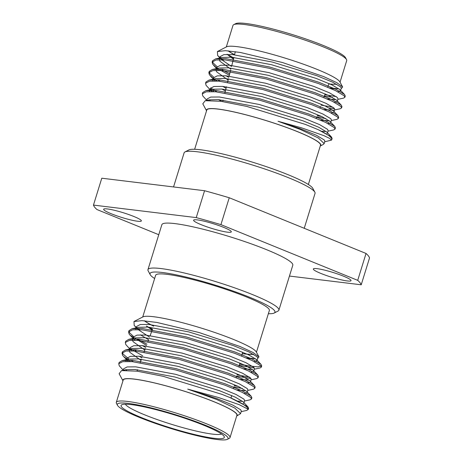 <?xml version="1.0" encoding="UTF-8"?>
<svg xmlns="http://www.w3.org/2000/svg" width="463" height="463" viewBox="0 0 463 463"><rect width="100%" height="100%" fill="white"/><g stroke="black" fill="none" stroke-linecap="round" stroke-linejoin="round"><path stroke-width="0.69" d="M361.215 284.791A140.202 17.571 -162.8 0 0 357.714 280.346L220.92 224.63A140.202 17.571 -162.8 0 0 196.248 217.604L93.462 205.092L101.785 178.209L204.571 190.721A140.202 17.571 17.2 0 1 229.243 197.747L366.036 253.458A140.202 17.571 17.2 0 1 369.538 257.908L361.215 284.791L289.45 276.058M150.22 274.675L148.16 270.838A68.53 8.589 17.2 0 1 147.952 269.634L161.871 224.677A68.53 8.589 17.2 0 1 229.879 236.738A68.53 8.589 17.2 0 1 292.807 265.206L278.888 310.169A68.53 8.589 17.2 0 1 278.043 311.043L274.171 313.046A65.399 8.195 -162.8 0 0 250.061 297.443A65.399 8.195 -162.8 0 0 182.138 276.139A65.399 8.195 -162.8 0 0 150.22 274.675A65.399 8.195 -162.8 0 0 154.636 278.512M223.791 227.42A19.735 2.471 17.2 0 1 231.309 231.876A19.735 2.471 17.2 0 1 211.73 228.404A19.735 2.471 17.2 0 1 193.603 220.203A19.735 2.471 17.2 0 1 204.357 221.239A19.735 2.471 17.2 0 1 223.791 227.42M343.511 276.179A19.735 2.471 17.2 0 1 351.029 280.636A19.735 2.471 17.2 0 1 331.444 277.163A19.735 2.471 17.2 0 1 313.324 268.962A19.735 2.471 17.2 0 1 324.077 269.998A19.735 2.471 17.2 0 1 343.511 276.179M133.83 216.47A19.735 2.471 17.2 0 1 141.354 220.926A19.735 2.471 17.2 0 1 121.769 217.454A19.735 2.471 17.2 0 1 103.648 209.253A19.735 2.471 17.2 0 1 114.396 210.289A19.735 2.471 17.2 0 1 133.83 216.47M158.763 234.712L96.964 209.542A140.202 17.571 -162.8 0 1 93.462 205.092M220.92 224.63L229.243 197.747M366.036 253.458L357.714 280.346M204.571 190.721L196.248 217.604M256.45 352.204L269.368 310.47A59.524 7.46 -162.8 0 0 246.686 297.032A59.524 7.46 -162.8 0 0 188.071 278.39A59.524 7.46 -162.8 0 0 155.637 275.271L142.72 316.999M268.361 313.717A65.399 8.195 -162.8 0 0 274.171 313.046M147.952 269.634A68.53 8.589 17.2 0 1 185.293 273.228A68.53 8.589 17.2 0 1 252.781 294.694A68.53 8.589 17.2 0 1 278.888 310.169M304.237 228.288L315.048 193.366A68.53 8.589 -162.8 0 0 314.84 192.162A68.53 8.589 -162.8 0 0 288.935 177.89A68.53 8.589 -162.8 0 0 184.957 151.957A68.53 8.589 -162.8 0 0 184.112 152.831L173.55 186.942M184.957 151.957L188.829 149.954A65.399 8.195 17.2 0 1 288.055 174.701A65.399 8.195 17.2 0 1 312.78 188.325L314.84 192.162M194.639 149.283L206.782 110.049A59.524 7.46 17.2 0 1 239.215 113.169A59.524 7.46 17.2 0 1 297.831 131.81A59.524 7.46 17.2 0 1 320.512 145.249L308.364 184.488M144.589 320.813A59.524 7.46 -162.8 0 0 153.652 326.097M242.294 353.535A59.524 7.46 -162.8 0 0 253.446 354.23M324.453 95.905L332.532 97.438M337.851 99.348L343.517 98.139L344.86 97.323L344.165 95.824L335.49 90.598L318.214 83.456L269.182 68.275L225.556 59.953L216.082 59.993L212.129 62.048L212.639 64.143L216.684 67.939M217.5 68.512L229.353 75.237M329.251 108.041L334.581 108.747M334.57 109.951L340.236 108.747L341.572 107.931L340.884 106.426L332.202 101.2L314.933 94.058L265.901 78.878L222.275 70.555L212.795 70.596L208.848 72.656L209.357 74.746L213.402 78.542M214.219 79.121L217.188 81.037M316.733 116.861L325.969 118.644M331.288 120.559L336.948 119.35L338.291 118.528L337.596 117.035L328.921 111.809L311.651 104.661L262.619 89.481L218.987 81.158L209.513 81.199L205.566 83.259L206.076 85.348L211.811 91.552M210.347 89.307L213.906 91.639M328.007 131.162L333.667 129.953L335.009 129.136L334.315 127.638L325.639 122.411L308.37 115.264L259.338 100.083L215.706 91.767L206.232 91.807L202.285 93.862L202.794 95.951L206.689 100.222M324.725 141.765L331.433 140.139A68.611 8.6 17.2 0 0 331.763 139.623L332.127 138.454L331.433 136.955L318.208 129.669A68.611 8.6 17.2 0 1 331.763 139.623M324.922 94.631L336.335 96.64M344.738 96.582L345.253 96.038L344.565 94.539L335.883 89.313L318.613 82.165L269.582 66.985L225.956 58.662L215.654 58.853L212.529 60.763L213.038 62.852L217.164 66.707M220.868 69.143L229.689 73.924M321.062 105.113L333.053 107.248M341.457 107.184L341.972 106.64L341.277 105.142L332.602 99.915L315.332 92.768L266.3 77.587L222.668 69.271L212.372 69.462L209.247 71.366L209.756 73.461L213.883 77.315M217.587 79.746L220.191 81.262M317.201 115.588L321.773 116.537M338.169 117.787L338.69 117.243L337.996 115.744L329.32 110.518L312.05 103.376L263.019 88.196L219.387 79.873L209.091 80.064L205.966 81.968L205.902 82.657M210.596 87.918L216.91 91.865M334.888 128.39L335.409 127.852L334.714 126.353L326.039 121.127L308.763 113.979L259.737 98.798L216.105 90.476L205.804 90.667L202.684 92.577L202.62 93.26M209.247 99.84L210.023 100.338M331.757 138.906L332.127 138.454M324.158 143.594L318.422 138.015L300.337 129.478L278.043 121.265L300.556 128.778L316.31 135.231L324.239 139.93L324.876 141.273L324.158 143.594L323.382 144.392L320.28 146.001A59.837 7.501 -162.8 0 0 298.01 131.833A59.837 7.501 -162.8 0 0 236.471 112.48A59.837 7.501 -162.8 0 0 206.556 110.779M278.043 121.265L301.859 127.944L324.077 135.723L329.812 138.489L331.433 140.139M318.208 129.669L305.36 124.397L246.698 106.397L220.758 101.281L205.213 100.703L202.8 103.81L206.55 110.796M235.308 51.671L234.527 54.756A59.837 7.501 17.2 0 1 228.109 50.843M219.919 57.487L217.633 55.514L217.413 51.549L226.523 46.838A59.837 7.501 17.2 0 1 285.167 58.13A59.837 7.501 17.2 0 1 339.935 81.945L342.643 86.986L341.138 88.746M330.252 84.098A59.837 7.501 17.2 0 1 328.863 83.942M233.734 57.904L227.049 54.24L233.41 59.171M223.369 59.808L220.608 57.991M217.413 51.549L225.446 50.681L240.291 52.452L282.575 62.557L323.591 76.557L336.838 82.657L342.643 86.986M339.084 88.902L329.569 87.947M233.711 24.666L235.65 23.665A57.956 7.263 17.2 0 1 292.448 34.603A57.956 7.263 17.2 0 1 345.496 57.667L346.527 59.588A59.524 7.46 -162.8 0 0 324.025 47.185A59.524 7.46 -162.8 0 0 233.711 24.666A59.524 7.46 -162.8 0 0 232.982 25.424L226.32 46.942M340.045 82.148L346.706 60.63A59.524 7.46 -162.8 0 0 346.527 59.588M336.688 84.214A59.524 7.46 17.2 0 1 328.886 83.878M234.55 54.675A59.524 7.46 17.2 0 1 228.323 50.861M330.449 88.323L335.119 88.948M337.851 91.761L340.467 90.904L341.289 88.254L340.646 86.911L332.723 82.206L316.97 75.758L272.256 62.042L232.461 54.576L223.814 54.657L220.203 56.579L220.66 58.512L221.592 59.669L231.564 66.481M327.167 98.932L336.011 99.678M334.564 102.369L337.186 101.507L338.007 98.856L337.365 97.514L329.442 92.814L313.683 86.361L268.974 72.645L229.179 65.179L220.533 65.266L216.921 67.181L217.373 69.114L218.374 70.341M225.979 75.793L228.815 77.373M323.886 109.534L333.563 110.165M333.904 112.11L334.726 109.459L334.083 108.122L326.16 103.417L310.401 96.964L265.687 83.247L225.898 75.787L217.251 75.868L213.634 77.784L214.091 79.717L215.092 80.944M222.697 86.396L226.066 88.265M320.604 120.137L329.448 120.889M330.623 122.712L331.439 120.062L330.802 118.725L322.879 114.02L307.119 107.566L262.405 93.856L222.616 86.39L213.964 86.471L210.352 88.392L210.81 90.326L211.741 91.483M321.513 131.318L326.166 131.492M327.335 133.321L328.157 130.67L327.52 129.327L319.597 124.622L303.838 118.175L259.124 104.459L219.329 96.993L210.682 97.074L207.071 98.995L206.614 100.483M227.049 54.24L233.63 58.309M340.467 90.904L339.83 89.562L331.907 84.862L316.148 78.409L271.434 64.693L231.639 57.227L222.321 57.435L215.654 58.853M219.919 58.442L219.381 59.229L219.838 61.162L230.875 69.207M341.3 105.165L336.543 100.164L328.62 95.465L312.866 89.012L268.152 75.295L228.357 67.829L219.04 68.038L212.372 69.462M216.638 69.045L216.099 69.832L216.557 71.765L228.126 80.099M331.282 112.972L333.412 112.602M338.019 115.767L333.262 110.773L325.339 106.068L309.579 99.614L264.871 85.898L225.076 78.438L215.758 78.641L212.818 80.44L212.749 80.944M221.875 89.046L225.377 90.985M328.001 123.575L330.131 123.204M334.732 126.37L329.98 121.375L322.057 116.67L306.298 110.223L261.583 96.507L221.794 89.041L212.476 89.249L209.531 91.043L209.467 91.547M218.594 99.649L221.789 101.432M326.293 133.998L326.843 133.813M331.45 136.973L326.699 131.978L318.775 127.279L303.016 120.826L258.302 107.109L218.513 99.643L209.189 99.852L207.493 100.402M236.68 416.058L240.557 413.65L234.81 408.059L216.742 399.534L187.712 389.111L218.686 397.567L239.174 404.65L248.214 409.263A68.611 8.6 17.2 0 0 229.636 397.422L247.896 406.815L248.59 408.314L248.122 408.829M126.544 370.232L125.71 369.7M119.089 363.119L119.147 362.431L122.273 360.527L132.568 360.336L176.2 368.658L225.232 383.839L242.502 390.98L251.177 396.206L251.872 397.705L251.357 398.249M133.373 361.725L130.769 360.208M128.992 359.097L122.938 353.923L122.429 351.828L125.554 349.924L135.856 349.733L179.482 358.049L228.514 373.23L245.784 380.378L254.459 385.604L255.154 387.103L254.638 387.647M238.237 386.397L234.203 385.563M136.654 351.122L134.056 349.606M125.652 341.908L125.71 341.225L128.836 339.315L139.137 339.124L182.763 347.447L231.795 362.627L249.071 369.775L257.746 375.001L258.441 376.5L257.92 377.044M249.516 377.102L236.911 374.833M146.985 344.188L137.337 339.003M133.628 336.566L129.507 332.712L128.992 330.623L132.117 328.713L142.419 328.522L186.051 336.844L235.077 352.025L252.352 359.166L261.028 364.393L261.722 365.897L258.094 366.899L248.932 365.932L239.62 364.103M248.214 409.263L246.848 410.415L241.188 411.624M123.158 370.082L119.257 365.811L118.748 363.721L122.695 361.667L132.175 361.62L175.801 369.943L224.833 385.123L242.103 392.271L250.778 397.497L251.473 398.99L250.136 399.812L244.47 401.022M130.375 361.499L123.511 356.4L122.539 355.208L122.029 353.119L125.982 351.058L135.456 351.018L179.083 359.34L228.114 374.521L245.39 381.662L254.065 386.889L254.754 388.393L253.417 389.209L247.751 390.413M242.433 388.503L233.873 386.865M142.708 355.787L130.682 348.975M129.721 348.876L125.826 344.605L125.317 342.51L129.264 340.455L138.738 340.415L182.37 348.737L231.396 363.918L248.672 371.06L257.347 376.286L258.041 377.785L256.699 378.601L251.039 379.81M251.05 378.607L236.581 376.135M146.522 345.444L130.074 335.189L129.108 333.997L128.598 331.907L132.545 329.853L142.019 329.812L185.651 338.129L234.677 353.31L251.953 360.457L260.628 365.683L261.323 367.182L259.98 367.998L254.32 369.208M254.332 368.004L239.296 365.405M153.629 326.155A59.837 7.501 17.2 0 1 144.375 320.795M136.377 327.37L134.201 325.477L133.981 321.519L142.928 316.895A59.837 7.501 17.2 0 1 201.573 328.186A59.837 7.501 17.2 0 1 256.334 352.002L258.956 356.875L257.602 358.599M253.637 354.34A59.837 7.501 17.2 0 1 242.276 353.593M152.535 329.118L148.455 327.115M152.425 329.419L146.453 326.05L152.2 330.032M139.757 329.662L137.656 328.296M133.981 321.519L141.991 320.656L156.801 322.422L198.98 332.498L239.927 346.463L253.163 352.557L258.956 356.875M255.582 358.79L246.229 357.887M236.686 416.04A59.837 7.501 -162.8 0 0 214.415 401.89A59.837 7.501 -162.8 0 0 152.877 382.536A59.837 7.501 -162.8 0 0 122.961 380.835L119.113 373.699L121.532 370.591L137.112 371.176L163.098 376.297L221.881 394.337L229.636 397.422M203.732 425.237A54.044 6.771 17.2 0 1 224.161 436.493A54.044 6.771 17.2 0 1 170.697 427.928A54.044 6.771 17.2 0 1 121.74 404.789A54.044 6.771 17.2 0 1 203.732 425.237M205.983 425.509A57.956 7.263 -162.8 0 0 145.787 406.63A57.956 7.263 -162.8 0 0 117.504 405.333A57.956 7.263 -162.8 0 0 170.552 428.397A57.956 7.263 -162.8 0 0 227.35 439.335A57.956 7.263 -162.8 0 0 205.983 425.509M117.504 405.333L116.473 403.412A59.524 7.46 17.2 0 1 116.294 402.37A59.524 7.46 17.2 0 1 148.721 405.49A59.524 7.46 17.2 0 1 207.343 424.137A59.524 7.46 17.2 0 1 230.018 437.576A59.524 7.46 17.2 0 1 229.289 438.334L227.35 439.335M230.018 437.576L236.911 415.305A59.524 7.46 -162.8 0 0 182.26 390.575A59.524 7.46 -162.8 0 0 123.187 380.1L116.294 402.37M125.357 404.216A50.739 6.36 -162.8 0 0 144.531 414.779A50.739 6.36 -162.8 0 0 221.499 433.981M123.91 370.284L125.658 369.711L134.976 369.503L174.771 376.969L219.479 390.685L235.239 397.132L243.162 401.838L247.913 406.832M243.312 403.667L242.473 403.915M125.93 361.406L126 360.903L128.94 359.103L138.258 358.9L178.052 366.36L222.767 380.077L238.52 386.53L246.443 391.235L251.201 396.23M128.274 361.406L127.273 360.185L126.821 358.246L130.433 356.331L139.079 356.25L178.874 363.71L223.583 377.426L239.342 383.879L247.265 388.584L247.908 389.921L247.086 392.572L244.464 393.434M141.012 360.399L129.738 352.227L129.281 350.294L132.221 348.5L141.539 348.292L181.334 355.758L226.048 369.474L241.802 375.927L249.731 380.627L254.482 385.627M249.875 382.461L247.751 382.832M144.815 350.074L133.02 341.625L132.563 339.692L133.101 338.904M128.836 339.315L135.503 337.897L144.821 337.689L184.615 345.155L229.33 358.871L245.089 365.324L253.012 370.024L253.649 371.367L254.471 368.716L253.834 367.373L245.905 362.668L230.152 356.221L185.437 342.504L145.642 335.038L136.996 335.119L133.385 337.041L132.95 338.441M253.157 371.858L251.033 372.223M148.617 339.749L140.445 334.853M135.781 329.592L136.382 328.302M132.117 328.713L138.784 327.295L148.108 327.086L187.897 334.552L232.611 348.263L248.371 354.716L256.294 359.421L256.936 360.758L254.314 361.62M187.712 389.111L217.02 398.637L232.779 405.09L240.702 409.79L241.339 411.132L240.563 413.65M123.071 370.354L123.534 368.855L127.151 366.933L135.798 366.852L175.587 374.318L220.301 388.029L236.061 394.482L243.984 399.187L244.626 400.524L243.804 403.175M242.629 401.352L237.409 401.114M245.911 390.749L237.068 389.996M141.962 357.818L139.16 356.255M131.556 350.804L130.56 349.577L130.103 347.644L133.714 345.728L142.361 345.641L182.156 353.107L226.87 366.823L242.624 373.276L250.547 377.976L251.189 379.319L250.367 381.969M249.192 380.14L240.349 379.394M145.764 347.493L142.448 345.647M134.837 340.201L133.842 338.974L133.385 337.041M252.48 369.538L243.631 368.785M149.572 337.168L138.055 329.529L136.886 327.954M136.232 327.839L136.666 326.438L140.277 324.517L148.924 324.436L188.719 331.902L233.433 345.612L249.192 352.065L257.115 356.77L257.752 358.107L256.936 360.758M251.588 358.808L246.912 358.183M335.009 129.136L335.409 127.852M338.291 118.534L338.69 117.243M341.572 107.925L341.972 106.64M344.86 97.323L345.253 96.038M202.285 93.862L202.684 92.571M205.566 83.259L205.966 81.968M208.848 72.65L209.247 71.366M212.129 62.048L212.529 60.763M316.2 118.302L316.669 117.046M320.026 107.92L320.494 106.658M323.851 97.537L325.188 93.914M327.677 87.16L329.008 83.543M222.703 101.565L223.073 100.095M224.908 92.843L226.448 86.755M227.605 82.154L228.467 78.751M229.139 76.088L230.632 70.173M231.836 65.422L233.856 57.424M219.821 57.806L217.633 55.514M216.539 68.414L213.611 65.335M213.258 79.017L210.329 75.938M219.769 57.979L220.203 56.579M216.487 68.582L216.921 67.181M212.818 80.44L213.634 77.784M209.531 91.043L210.352 88.392M344.582 94.556L339.883 89.619M209.091 80.064L215.758 78.641M205.804 90.667L212.476 89.249M209.189 99.852L205.213 100.703M128.998 330.617L128.598 331.907M125.71 341.225L125.317 342.51M122.429 351.828L122.029 353.113M119.147 362.431L118.748 363.721M261.722 365.892L261.323 367.182M258.441 376.5L258.041 377.785M255.154 387.103L254.754 388.388M251.872 397.705L251.473 398.996M248.59 408.314L248.191 409.599M152.321 329.708L150.191 335.49M148.444 340.224L147.975 341.497M145.336 348.656L144.103 352.019M141.458 359.195L140.225 362.535M137.575 369.734L137.048 371.164M242.635 352.187L241.669 356.006M239.898 363.021L238.931 366.835M236.529 376.344L236.199 377.658M233.798 387.172L233.462 388.486M231.685 395.529L231.049 398.053M125.658 369.711L121.532 370.591M128.94 359.103L122.273 360.527M132.221 348.5L125.554 349.924M253.064 370.082L257.764 375.018M256.346 359.479L261.045 364.416M126.821 358.246L126.387 359.647M130.103 347.644L129.281 350.294M123.511 356.4L128.21 361.343M130.074 335.189L133.003 338.268M136.284 327.665L134.201 325.477"/></g></svg>
